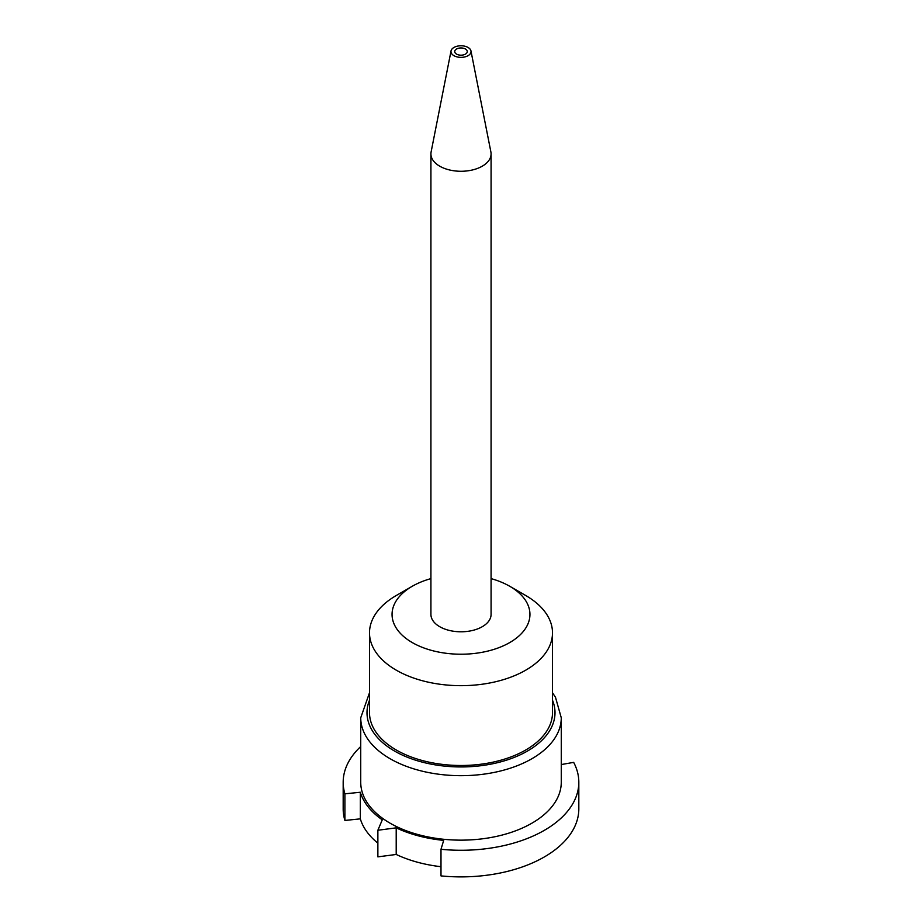 <?xml version="1.0" encoding="UTF-8"?>
<svg xmlns="http://www.w3.org/2000/svg" width="922" height="922" viewBox="0 0 922 922"><rect width="100%" height="100%" fill="white"/><g stroke="black" fill="none" stroke-linecap="round" stroke-linejoin="round"><path stroke-width="1.38" d="M491.08 578.613A68.931 39.796 180 0 1 509.739 586.277A68.931 39.796 180 0 1 509.751 586.277A68.931 39.796 180 0 1 509.739 642.565A68.931 39.796 180 0 1 412.261 642.565A68.931 39.796 180 0 1 412.249 586.277A68.931 39.796 180 0 1 430.92 578.613M470.958 50.906L490.884 151.934A30.08 17.368 180 0 1 491.08 153.905L491.08 614.421A30.08 17.368 180 0 1 461 631.789A30.08 17.368 180 0 1 430.92 614.421L430.92 153.905A30.08 17.368 180 0 1 431.116 151.934L451.042 50.906A10.027 5.786 180 0 1 457.692 46.1A10.027 5.786 180 0 1 468.088 47.471A10.027 5.786 180 0 1 470.958 50.906A10.027 5.786 180 0 1 461 57.36A10.027 5.786 180 0 1 451.042 50.906M525.701 595.497L509.751 586.277L525.701 595.497A91.497 52.831 180 0 1 552.497 632.849A91.497 52.831 180 0 1 461 685.668A91.497 52.831 180 0 1 369.503 632.849A91.497 52.831 180 0 1 396.299 595.497L412.249 586.277M465.426 49.004A6.27 3.619 180 0 1 467.247 51.286A6.27 3.619 180 0 1 461 55.182A6.27 3.619 180 0 1 454.753 51.286A6.27 3.619 180 0 1 458.822 48.175A6.27 3.619 180 0 1 465.426 49.004M491.08 153.905A30.08 17.368 180 0 1 461 171.273A30.08 17.368 180 0 1 430.92 153.905M552.497 632.849L552.497 712.671A91.497 52.831 180 0 1 461 765.491A91.497 52.831 180 0 1 369.503 712.671L369.503 632.849M360.733 782.259A100.268 57.89 0 0 0 461 840.149A100.268 57.89 0 0 0 561.268 782.259L561.268 717.789A100.268 57.89 180 0 1 461 775.679A100.268 57.89 180 0 1 360.733 717.789L360.733 782.259M360.733 746.543A117.82 68.021 0 0 0 343.18 782.259L343.18 808.871A117.82 68.021 0 0 0 344.897 820.442L360.329 818.863A102.146 58.973 0 0 0 377.87 843.146M343.18 782.259A117.82 68.021 0 0 0 344.897 793.83L344.897 820.442M344.897 793.83L360.329 792.252L360.329 818.863M360.329 792.252A102.146 58.973 0 0 0 382.273 819.842L377.87 830.249L377.87 856.861L396.206 854.464A102.146 58.973 0 0 0 440.993 866.703M377.87 830.249L396.206 827.852L396.206 854.464M396.206 827.852A102.146 58.973 0 0 0 443.678 840.38L440.993 849.289L440.993 875.9A117.82 68.021 0 0 0 578.82 808.871L578.82 782.259A117.82 68.021 0 0 0 573.668 762.367L561.268 764.557M440.993 849.289A117.82 68.021 0 0 0 578.82 782.259M552.497 700.224A93.998 54.271 180 0 1 461 766.943A93.998 54.271 180 0 1 369.503 700.224M561.268 717.789L555.505 697.32L552.497 692.756M360.733 717.789L369.503 692.756"/></g></svg>

